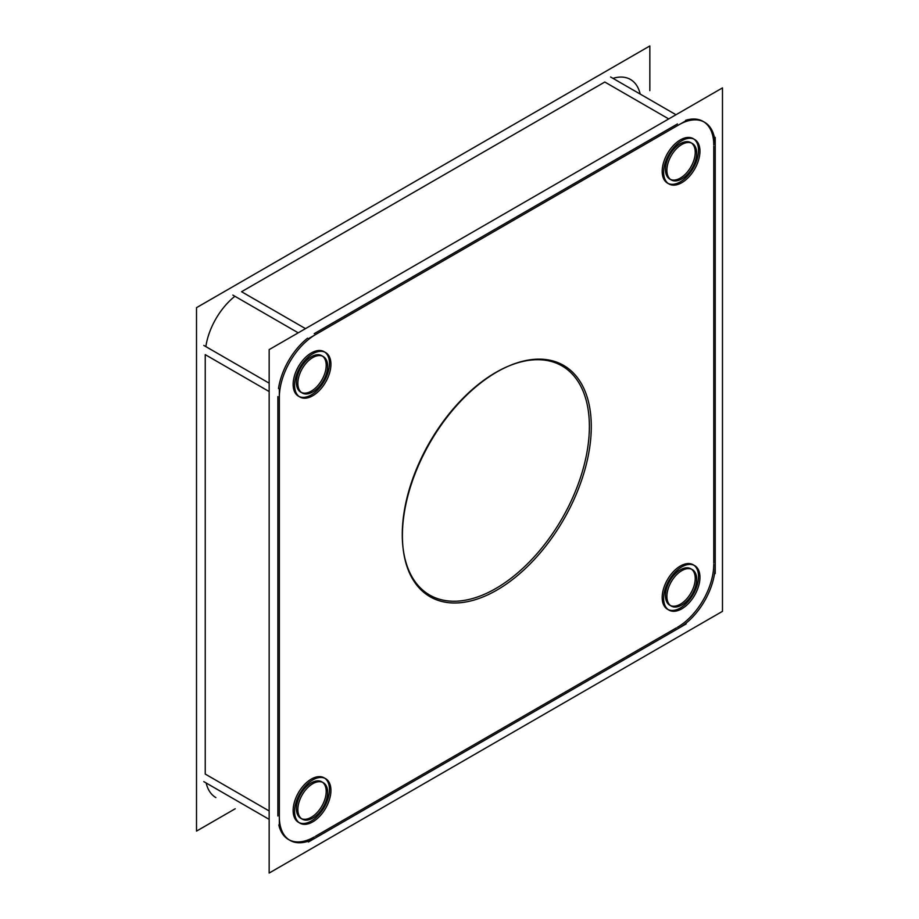 <?xml version="1.0" encoding="UTF-8"?>
<svg xmlns="http://www.w3.org/2000/svg" width="919" height="919" viewBox="0 0 919 919"><rect width="100%" height="100%" fill="white"/><g stroke="black" fill="none" stroke-linecap="round" stroke-linejoin="round"><path stroke-width="1.38" d="M629.021 78.632L630.48 79.471A51.372 29.661 120 0 0 612.996 78.368A51.372 29.661 120 0 1 640.175 94.06M604.794 82.021L241.559 291.725L305.487 328.634L241.559 291.725L604.794 82.021L668.722 118.93L604.794 82.021M234.908 296.274A51.372 29.661 120 0 0 205.856 346.612A51.372 29.661 120 0 1 234.908 296.274M205.236 354.642L205.236 774.062L269.164 810.972L205.236 774.062L205.236 354.642L269.164 391.551L205.236 354.642M206.178 782.999A51.372 29.661 120 0 0 215.873 797.577L214.426 796.739M703.127 121.423A51.372 29.661 120 0 0 685.643 120.309A51.372 29.661 120 0 1 713.764 144.938A51.372 29.661 120 0 0 703.839 121.859M713.764 563.06L713.764 146.27L713.764 563.06M677.441 627.275A51.372 29.661 120 0 0 713.764 564.358A51.372 29.661 120 0 1 677.441 627.275M315.366 836.313L676.315 627.918L315.366 836.313M289.255 839.92A51.372 29.661 120 0 0 314.206 836.979A51.372 29.661 120 0 1 278.825 824.94A51.372 29.661 120 0 0 288.52 839.529M277.883 396.583L277.883 816.003L277.883 396.583M307.555 338.215A51.372 29.661 120 0 0 278.503 388.553A51.372 29.661 120 0 1 307.555 338.215M677.441 123.962L314.206 333.666L677.441 123.962M690.87 142.629A21.057 12.165 120 0 0 674.649 148.269A21.057 12.165 120 0 0 665.448 169.464A21.057 12.165 120 0 0 669.813 179.113A21.057 12.165 120 0 0 686.045 173.473A21.057 12.165 120 0 0 695.235 152.278A21.057 12.165 120 0 0 691.57 143.1M690.87 568.769A21.057 12.165 120 0 0 674.649 574.409A21.057 12.165 120 0 0 665.448 595.604A21.057 12.165 120 0 0 669.813 605.242A21.057 12.165 120 0 0 686.045 599.602A21.057 12.165 120 0 0 695.235 578.407A21.057 12.165 120 0 0 691.57 569.229M321.834 355.699A21.057 12.165 120 0 0 305.602 361.339A21.057 12.165 120 0 0 296.412 382.534A21.057 12.165 120 0 0 300.777 392.172A21.057 12.165 120 0 0 316.998 386.531A21.057 12.165 120 0 0 326.199 365.337A21.057 12.165 120 0 0 322.535 356.158M321.834 781.828A21.057 12.165 120 0 0 305.602 787.468A21.057 12.165 120 0 0 296.412 808.674A21.057 12.165 120 0 0 300.777 818.312A21.057 12.165 120 0 0 316.998 812.672A21.057 12.165 120 0 0 326.199 791.477A21.057 12.165 120 0 0 322.535 782.299M507.334 366.612A132.302 76.392 120 0 0 402.269 534.479A132.302 76.392 120 0 0 402.981 547.368A132.302 76.392 120 0 0 501.59 584.966A132.302 76.392 120 0 0 589.378 426.462A132.302 76.392 120 0 0 507.908 366.371M693.891 139.079A25.686 14.83 -60 0 1 698.509 150.383A25.686 14.83 -60 0 1 687.297 176.23A25.686 14.83 -60 0 1 667.504 183.111A25.686 14.83 -60 0 1 662.185 171.359A25.686 14.83 -60 0 1 673.397 145.512A25.686 14.83 -60 0 1 693.19 138.631M693.891 565.219A25.686 14.83 -60 0 1 698.509 576.523A25.686 14.83 -60 0 1 687.297 602.37A25.686 14.83 -60 0 1 667.504 609.251A25.686 14.83 -60 0 1 662.185 597.488A25.686 14.83 -60 0 1 673.397 571.641A25.686 14.83 -60 0 1 693.19 564.76M324.855 352.149A25.686 14.83 -60 0 1 329.462 363.453A25.686 14.83 -60 0 1 318.25 389.3A25.686 14.83 -60 0 1 298.457 396.181A25.686 14.83 -60 0 1 293.138 384.418A25.686 14.83 -60 0 1 304.35 358.571A25.686 14.83 -60 0 1 324.143 351.69M324.855 778.278A25.686 14.83 -60 0 1 329.462 789.582A25.686 14.83 -60 0 1 318.25 815.429A25.686 14.83 -60 0 1 298.457 822.31A25.686 14.83 -60 0 1 293.138 810.558A25.686 14.83 -60 0 1 304.35 784.711A25.686 14.83 -60 0 1 324.143 777.83M235.23 808.754L196.517 831.109L196.517 307.67L649.836 45.95L649.836 90.648M677.751 125.478A51.372 29.661 -60 0 1 704.574 122.261A51.372 29.661 -60 0 1 715.2 147.097M715.212 573.582L715.212 137.379M715.2 563.887A51.372 29.661 -60 0 1 677.751 628.745M308.393 842.011L686.16 623.921M316.802 837.14A51.372 29.661 -60 0 1 289.979 840.368A51.372 29.661 -60 0 1 279.353 815.521M203.788 345.418L269.164 383.166M203.788 781.621L269.164 819.369M279.342 389.036L279.342 825.239M279.353 398.731A51.372 29.661 -60 0 1 316.802 333.873M610.607 76.989L675.982 114.737M232.84 295.079L298.227 332.827M686.16 120.607L308.393 338.709M269.164 349.611L722.483 87.891L722.483 611.33L269.164 873.05L269.164 349.611M666.93 171.371A21.057 12.165 -60 0 1 675.672 149.579A21.057 12.165 -60 0 1 692.329 143.467A21.057 12.165 -60 0 1 696.659 154.208M696.659 152.049A21.057 12.165 -60 0 1 687.929 173.84A21.057 12.165 -60 0 1 671.272 179.952A21.057 12.165 -60 0 1 666.93 169.211M666.93 597.511A21.057 12.165 -60 0 1 675.672 575.708A21.057 12.165 -60 0 1 692.329 569.608A21.057 12.165 -60 0 1 696.659 580.348M696.659 578.189A21.057 12.165 -60 0 1 687.929 599.981A21.057 12.165 -60 0 1 671.272 606.081A21.057 12.165 -60 0 1 666.93 595.351M297.894 384.441A21.057 12.165 -60 0 1 306.624 362.637A21.057 12.165 -60 0 1 323.281 356.538A21.057 12.165 -60 0 1 327.623 367.278M327.623 365.119A21.057 12.165 -60 0 1 318.882 386.91A21.057 12.165 -60 0 1 302.225 393.01A21.057 12.165 -60 0 1 297.894 382.281M297.894 810.569A21.057 12.165 -60 0 1 306.624 788.778A21.057 12.165 -60 0 1 323.281 782.666A21.057 12.165 -60 0 1 327.623 793.407M327.623 791.248A21.057 12.165 -60 0 1 318.882 813.039A21.057 12.165 -60 0 1 302.225 819.151A21.057 12.165 -60 0 1 297.894 808.41M402.591 542.325A133.565 77.116 -60 0 1 508.471 366.13A133.565 77.116 -60 0 1 591.101 433.492M591.101 419.799A133.565 77.116 -60 0 1 505.634 584.576A133.565 77.116 -60 0 1 403.119 548.597A133.565 77.116 -60 0 1 402.591 528.632M663.667 173.496A25.686 14.83 -60 0 1 674.328 146.914A25.686 14.83 -60 0 1 694.638 139.47A25.686 14.83 -60 0 1 699.922 152.565M699.922 149.923A25.686 14.83 -60 0 1 689.273 176.505A25.686 14.83 -60 0 1 668.952 183.949A25.686 14.83 -60 0 1 663.667 170.854M663.667 599.625A25.686 14.83 -60 0 1 674.328 573.042A25.686 14.83 -60 0 1 694.638 565.599A25.686 14.83 -60 0 1 699.922 578.694M699.922 576.064A25.686 14.83 -60 0 1 689.273 602.646A25.686 14.83 -60 0 1 668.952 610.09A25.686 14.83 -60 0 1 663.667 596.994M294.631 386.554A25.686 14.83 -60 0 1 305.28 359.972A25.686 14.83 -60 0 1 325.602 352.528A25.686 14.83 -60 0 1 330.886 365.624M330.886 362.994A25.686 14.83 -60 0 1 320.226 389.576A25.686 14.83 -60 0 1 299.916 397.019A25.686 14.83 -60 0 1 294.631 383.924M294.631 812.695A25.686 14.83 -60 0 1 305.28 786.113A25.686 14.83 -60 0 1 325.602 778.669A25.686 14.83 -60 0 1 330.886 791.764M330.886 789.122A25.686 14.83 -60 0 1 320.226 815.704A25.686 14.83 -60 0 1 299.916 823.148A25.686 14.83 -60 0 1 294.631 810.053M695.235 152.278A21.057 12.165 120 0 0 680.347 143.674A21.057 12.165 120 0 0 665.448 169.464A21.057 12.165 120 0 0 680.347 178.068A21.057 12.165 120 0 0 695.235 152.278M695.235 578.407A21.057 12.165 120 0 0 680.347 569.814A21.057 12.165 120 0 0 665.448 595.604A21.057 12.165 120 0 0 680.347 604.208A21.057 12.165 120 0 0 695.235 578.407M326.199 365.337A21.057 12.165 120 0 0 311.3 356.744A21.057 12.165 120 0 0 296.412 382.534A21.057 12.165 120 0 0 311.3 391.126A21.057 12.165 120 0 0 326.199 365.337M326.199 791.477A21.057 12.165 120 0 0 311.3 782.873A21.057 12.165 120 0 0 296.412 808.674A21.057 12.165 120 0 0 311.3 817.267A21.057 12.165 120 0 0 326.199 791.477M589.378 426.462A132.302 76.392 120 0 0 495.823 372.448A132.302 76.392 120 0 0 402.269 534.479A132.302 76.392 120 0 0 495.823 588.493A132.302 76.392 120 0 0 589.378 426.462M662.185 171.359A25.686 14.83 -60 0 1 680.347 139.895A25.686 14.83 -60 0 1 698.509 150.383A25.686 14.83 -60 0 1 680.347 181.847A25.686 14.83 -60 0 1 662.185 171.359A25.686 14.83 -60 0 1 680.347 139.895A25.686 14.83 -60 0 1 698.509 150.383A25.686 14.83 -60 0 1 680.347 181.847A25.686 14.83 -60 0 1 662.185 171.359A25.686 14.83 -60 0 1 680.347 139.895A25.686 14.83 -60 0 1 698.509 150.383A25.686 14.83 -60 0 1 680.347 181.847A25.686 14.83 -60 0 1 662.185 171.359M662.185 597.488A25.686 14.83 -60 0 1 680.347 566.035A25.686 14.83 -60 0 1 698.509 576.523A25.686 14.83 -60 0 1 680.347 607.976A25.686 14.83 -60 0 1 662.185 597.488A25.686 14.83 -60 0 1 680.347 566.035A25.686 14.83 -60 0 1 698.509 576.523A25.686 14.83 -60 0 1 680.347 607.976A25.686 14.83 -60 0 1 662.185 597.488A25.686 14.83 -60 0 1 680.347 566.035A25.686 14.83 -60 0 1 698.509 576.523A25.686 14.83 -60 0 1 680.347 607.976A25.686 14.83 -60 0 1 662.185 597.488M293.138 384.418A25.686 14.83 -60 0 1 311.3 352.965A25.686 14.83 -60 0 1 329.462 363.453A25.686 14.83 -60 0 1 311.3 394.906A25.686 14.83 -60 0 1 293.138 384.418A25.686 14.83 -60 0 1 311.3 352.965A25.686 14.83 -60 0 1 329.462 363.453A25.686 14.83 -60 0 1 311.3 394.906A25.686 14.83 -60 0 1 293.138 384.418A25.686 14.83 -60 0 1 311.3 352.965A25.686 14.83 -60 0 1 329.462 363.453A25.686 14.83 -60 0 1 311.3 394.906A25.686 14.83 -60 0 1 293.138 384.418M293.138 810.558A25.686 14.83 -60 0 1 311.3 779.094A25.686 14.83 -60 0 1 329.462 789.582A25.686 14.83 -60 0 1 311.3 821.046A25.686 14.83 -60 0 1 293.138 810.558A25.686 14.83 -60 0 1 311.3 779.094A25.686 14.83 -60 0 1 329.462 789.582A25.686 14.83 -60 0 1 311.3 821.046A25.686 14.83 -60 0 1 293.138 810.558A25.686 14.83 -60 0 1 311.3 779.094A25.686 14.83 -60 0 1 329.462 789.582A25.686 14.83 -60 0 1 311.3 821.046A25.686 14.83 -60 0 1 293.138 810.558"/></g></svg>
